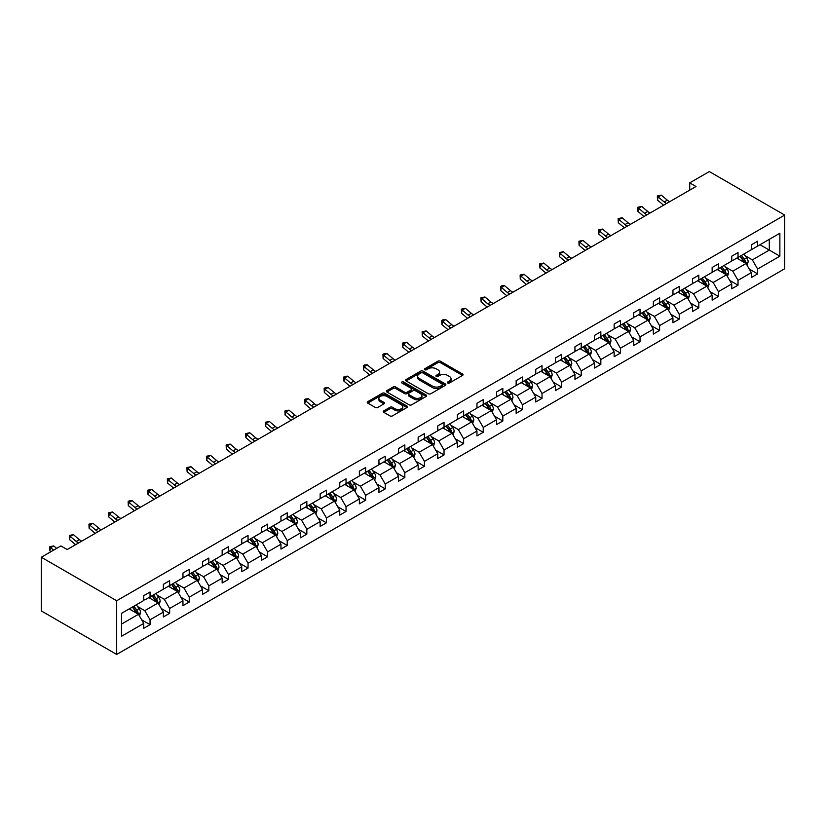 <?xml version="1.0" encoding="UTF-8"?>
<svg xmlns="http://www.w3.org/2000/svg" width="826" height="826" viewBox="0 0 826 826"><rect width="100%" height="100%" fill="white"/><g stroke="black" fill="none" stroke-linecap="round" stroke-linejoin="round"><path stroke-width="1.24" d="M447.713 382.996A1.218 0.702 0 0 0 449.437 382.996L462.539 375.427A1.745 1.012 0 0 0 463.056 374.715A1.745 1.012 0 0 0 462.539 374.002L440.341 361.189A1.745 1.012 0 0 0 437.873 361.189L424.77 368.747A1.218 0.702 0 0 0 426.505 369.749L428.198 368.768A5.586 3.221 0 0 1 436.087 368.768L437.935 369.841A5.586 3.221 0 0 1 439.577 372.113A5.586 3.221 0 0 1 437.935 374.395L436.242 375.376A1.218 0.702 0 0 0 437.966 376.367L439.669 375.386A5.586 3.221 0 0 1 447.558 375.386L449.406 376.46A5.586 3.221 0 0 1 451.037 378.731A5.586 3.221 0 0 1 449.406 381.013L447.713 381.994A1.218 0.702 0 0 0 447.713 382.996L447.713 381.994M383.739 410.883A1.745 1.012 0 0 0 383.223 411.596A1.745 1.012 0 0 0 383.739 412.308L389.965 415.901A1.745 1.012 0 0 0 392.433 415.901L406.981 407.497A1.745 1.012 0 0 0 407.497 406.784A1.745 1.012 0 0 0 406.981 406.072L384.782 393.259A1.745 1.012 0 0 0 382.324 393.259L367.766 401.663A1.745 1.012 0 0 0 367.26 402.376A1.745 1.012 0 0 0 367.766 403.088L375.293 407.435A1.745 1.012 0 0 0 377.761 407.435L383.987 403.831A1.745 1.012 0 0 0 384.493 403.119A1.745 1.012 0 0 0 383.987 402.407L380.249 400.259A4.667 2.695 0 0 1 378.886 398.349A4.667 2.695 0 0 1 381.767 395.86A4.667 2.695 0 0 1 386.857 396.449L401.467 404.885A4.667 2.695 0 0 1 402.83 406.784A4.667 2.695 0 0 1 399.949 409.273A4.667 2.695 0 0 1 394.869 408.694L392.433 407.29A1.745 1.012 0 0 0 389.965 407.29L383.739 410.883L383.739 412.308M784.7 215.08L709.317 171.56L689.72 182.876L695.998 186.5L67.185 549.548L60.897 545.924L41.3 557.24L116.683 600.76L784.7 215.08L784.7 268.76L116.683 654.44L116.683 600.76M428.322 393.765A1.745 1.012 0 0 0 430.79 393.765L445.338 385.36A1.745 1.012 0 0 0 445.844 384.648A1.745 1.012 0 0 0 445.338 383.935L423.139 371.122A1.745 1.012 0 0 0 420.671 371.122L406.124 379.516A1.745 1.012 0 0 0 405.607 380.228A1.745 1.012 0 0 0 406.124 380.941L428.322 393.765M402.355 383.254A1.218 0.702 0 0 1 403.594 383.429L403.594 381.973L426.164 395.004A1.745 1.012 0 0 1 426.67 395.716A1.745 1.012 0 0 1 426.164 396.428L411.606 404.833A1.745 1.012 0 0 1 409.138 404.833L386.94 392.02L386.94 390.595A1.745 1.012 0 0 0 386.434 391.307A1.745 1.012 0 0 0 386.94 392.02M386.94 390.595L393.176 386.991A1.745 1.012 0 0 1 395.644 386.991L404.637 392.195A1.745 1.012 0 0 0 407.104 392.195L411.234 389.81A1.745 1.012 0 0 0 411.751 389.098A1.745 1.012 0 0 0 411.234 388.385L401.87 382.975A1.218 0.702 0 0 1 403.594 381.973M121.515 613.346L143.755 600.502L143.755 595.649L150.043 592.015L150.043 596.878L163.362 589.186L163.362 584.333L169.64 580.709L169.64 585.562L182.959 577.88L182.959 573.017L189.237 569.393L189.237 574.246L202.556 566.564L202.556 561.701L208.833 558.077L208.833 562.929L222.153 555.248L222.153 550.384L228.441 546.76L228.441 551.613L241.76 543.931L241.76 539.068L248.037 535.444L248.037 540.297L261.357 532.615L261.357 527.752L267.634 524.128L267.634 528.981L280.954 521.299L280.954 516.436L287.241 512.812L287.241 517.675L300.55 509.983L300.55 505.12L306.838 501.496L306.838 506.359L320.158 498.667L320.158 493.803L326.435 490.179L326.435 495.042L339.754 487.35L339.754 482.487L346.032 478.863L346.032 483.726L359.351 476.034L359.351 471.171L365.639 467.547L365.639 472.41L378.948 464.718L378.948 459.855L385.236 456.231L385.236 461.094L398.555 453.402L398.555 448.539L404.833 444.915L404.833 449.778L418.152 442.086L418.152 437.222L424.43 433.598L424.43 438.461L437.749 430.769L437.749 425.906L444.037 422.282L444.037 427.145L457.346 419.453L457.346 414.6L463.634 410.966L463.634 415.829L476.953 408.137L476.953 403.284L483.231 399.65L483.231 404.513L496.55 396.821L496.55 391.968L502.827 388.334L502.827 393.197L516.147 385.505L516.147 380.652L522.435 377.017L522.435 381.88L535.744 374.188L535.744 369.336L542.032 365.701L542.032 370.564L555.351 362.872L555.351 358.019L561.628 354.395L561.628 359.248L574.948 351.566L574.948 346.703L581.225 343.079L581.225 347.932L594.544 340.25L594.544 335.387L600.832 331.763L600.832 336.616L614.141 328.934L614.141 324.071L620.429 320.447L620.429 325.299L633.748 317.618L633.748 312.755L640.026 309.13L640.026 313.983L653.345 306.301L653.345 301.438L659.623 297.814L659.623 302.667L672.942 294.985L672.942 290.122L679.23 286.498L679.23 291.361L692.549 283.669L692.549 278.806L698.827 275.182L698.827 280.045L712.146 272.353L712.146 267.49L718.424 263.866L718.424 268.729L731.743 261.037L731.743 256.174L738.021 252.549L738.021 257.413L751.34 249.72L751.34 244.857L757.628 241.233L757.628 246.096L779.868 233.252L779.868 256.174L757.628 269.018L757.628 273.871L751.34 277.505L751.34 272.642L738.021 280.334L738.021 285.187L731.743 288.821L731.743 283.958L718.424 291.65L718.424 296.503L712.146 300.137L712.146 295.274L698.827 302.966L698.827 307.819L692.549 311.454L692.549 306.591L679.23 314.283L679.23 319.135L672.942 322.77L672.942 317.907L659.623 325.599L659.623 330.452L653.345 334.076L653.345 329.223L640.026 336.905L640.026 341.768L633.748 345.392L633.748 340.539L620.429 348.221L620.429 353.084L614.141 356.708L614.141 351.855L600.832 359.537L600.832 364.4L594.544 368.024L594.544 363.172L581.225 370.853L581.225 375.716L574.948 379.34L574.948 374.488L561.628 382.17L561.628 387.033L555.351 390.657L555.351 385.804L542.032 393.486L542.032 398.349L535.744 401.973L535.744 397.11L522.435 404.802L522.435 409.665L516.147 413.289L516.147 408.426L502.827 416.118L502.827 420.981L496.55 424.605L496.55 419.742L483.231 427.434L483.231 432.297L476.953 435.921L476.953 431.058L463.634 438.751L463.634 443.614L457.346 447.238L457.346 442.375L444.037 450.067L444.037 454.93L437.749 458.554L437.749 453.691L424.43 461.383L424.43 466.246L418.152 469.87L418.152 465.007L404.833 472.699L404.833 477.562L398.555 481.186L398.555 476.323L385.236 484.015L385.236 488.878L378.948 492.502L378.948 487.639L365.639 495.332L365.639 500.184L359.351 503.819L359.351 498.956L346.032 506.648L346.032 511.5L339.754 515.135L339.754 510.272L326.435 517.964L326.435 522.817L320.158 526.451L320.158 521.588L306.838 529.28L306.838 534.133L300.55 537.767L300.55 532.904L287.241 540.596L287.241 545.449L280.954 549.083L280.954 544.22L267.634 551.913L267.634 556.765L261.357 560.389L261.357 555.537L248.037 563.218L248.037 568.082L241.76 571.706L241.76 566.853L228.441 574.535L228.441 579.398L222.153 583.022L222.153 578.169L208.833 585.851L208.833 590.714L202.556 594.338L202.556 589.485L189.237 597.167L189.237 602.03L182.959 605.654L182.959 600.801L169.64 608.483L169.64 613.346L163.362 616.97L163.362 612.118L150.043 619.799L150.043 624.663L143.755 628.287L143.755 623.423L121.515 636.268L121.515 613.346M148.783 597.601L158.076 602.97L144.767 610.662L137.488 606.46M144.767 610.662L150.043 619.799M158.076 602.97L163.362 612.118M143.755 599.346L144.767 599.924L150.043 596.878M168.38 586.284L177.683 591.653L164.364 599.346L157.095 595.143M164.364 599.346L169.64 608.483M177.683 591.653L182.959 600.801M163.362 588.029L164.364 588.608L169.64 585.562M187.987 574.979L197.28 580.337L183.961 588.029L176.692 583.827M183.961 588.029L189.237 597.167M197.28 580.337L202.556 589.485M182.959 576.713L183.961 577.291L189.237 574.246M207.584 563.662L216.877 569.021L203.557 576.713L196.289 572.521M203.557 576.713L208.833 585.851M216.877 569.021L222.153 578.169M202.556 565.397L203.557 565.975L208.833 562.929M227.181 552.346L236.473 557.715L223.165 565.397L215.885 561.205M223.165 565.397L228.441 574.535M236.473 557.715L241.76 566.853M222.153 554.081L223.165 554.659L228.441 551.613M246.778 541.03L256.081 546.399L242.761 554.081L235.493 549.889M242.761 554.081L248.037 563.218M256.081 546.399L261.357 555.537M241.76 542.765L242.761 543.343L248.037 540.297M266.385 529.714L275.678 535.083L262.358 542.765L255.089 538.573M262.358 542.765L267.634 551.913M275.678 535.083L280.954 544.22M261.357 531.448L262.358 532.037L267.634 528.981M285.982 518.398L295.274 523.767L281.955 531.448L274.686 527.256M281.955 531.448L287.241 540.596M295.274 523.767L300.55 532.904M280.954 520.132L281.955 520.721L287.241 517.675M305.579 507.081L314.882 512.45L301.562 520.132L294.283 515.94M301.562 520.132L306.838 529.28M314.882 512.45L320.158 521.588M300.55 508.816L301.562 509.405L306.838 506.359M325.176 495.765L334.478 501.134L321.159 508.816L313.89 504.624M321.159 508.816L326.435 517.964M334.478 501.134L339.754 510.272M320.158 497.5L321.159 498.088L326.435 495.042M344.783 484.449L354.075 489.818L340.756 497.51L333.487 493.308M340.756 497.51L346.032 506.648M354.075 489.818L359.351 498.956M339.754 486.194L340.756 486.772L346.032 483.726M364.38 473.133L373.672 478.502L360.353 486.194L353.084 481.992M360.353 486.194L365.639 495.332M373.672 478.502L378.948 487.639M359.351 474.878L360.353 475.456L365.639 472.41M383.976 461.817L393.279 467.186L379.96 474.878L372.681 470.675M379.96 474.878L385.236 484.015M393.279 467.186L398.555 476.323M378.948 463.562L379.96 464.14L385.236 461.094M403.573 450.5L412.876 455.869L399.557 463.562L392.288 459.359M399.557 463.562L404.833 472.699M412.876 455.869L418.152 465.007M398.555 452.245L399.557 452.824L404.833 449.778M423.18 439.184L432.473 444.553L419.154 452.245L411.885 448.043M419.154 452.245L424.43 461.383M432.473 444.553L437.749 453.691M418.152 440.929L419.154 441.507L424.43 438.461M442.777 427.868L452.07 433.237L438.761 440.929L431.482 436.727M438.761 440.929L444.037 450.067M452.07 433.237L457.346 442.375M437.749 429.613L438.761 430.191L444.037 427.145M462.374 416.552L471.677 421.921L458.358 429.613L451.079 425.411M458.358 429.613L463.634 438.751M471.677 421.921L476.953 431.058M457.346 418.297L458.358 418.875L463.634 415.829M481.971 405.236L491.274 410.605L477.955 418.297L470.686 414.094M477.955 418.297L483.231 427.434M491.274 410.605L496.55 419.742M476.953 406.981L477.955 407.559L483.231 404.513M501.578 393.919L510.871 399.288L497.551 406.981L490.283 402.778M497.551 406.981L502.827 416.118M510.871 399.288L516.147 408.426M496.55 395.664L497.551 396.243L502.827 393.197M521.175 382.603L530.468 387.972L517.159 395.664L509.879 391.462M517.159 395.664L522.435 404.802M530.468 387.972L535.744 397.11M516.147 384.348L517.159 384.926L522.435 381.88M540.772 371.287L550.075 376.656L536.755 384.348L529.476 380.146M536.755 384.348L542.032 393.486M550.075 376.656L555.351 385.804M535.744 373.032L536.755 373.61L542.032 370.564M560.369 359.971L569.672 365.34L556.352 373.032L549.083 368.83M556.352 373.032L561.628 382.17M569.672 365.34L574.948 374.488M555.351 361.716L556.352 362.294L561.628 359.248M579.976 348.665L589.268 354.024L575.949 361.716L568.68 357.513M575.949 361.716L581.225 370.853M589.268 354.024L594.544 363.172M574.948 350.4L575.949 350.978L581.225 347.932M599.573 337.349L608.865 342.707L595.556 350.4L588.277 346.208M595.556 350.4L600.832 359.537M608.865 342.707L614.141 351.855M594.544 339.083L595.556 339.662L600.832 336.616M619.17 326.033L628.472 331.402L615.153 339.083L607.884 334.891M615.153 339.083L620.429 348.221M628.472 331.402L633.748 340.539M614.141 327.767L615.153 328.345L620.429 325.299M638.766 314.716L648.069 320.085L634.75 327.767L627.481 323.575M634.75 327.767L640.026 336.905M648.069 320.085L653.345 329.223M633.748 316.451L634.75 317.029L640.026 313.983M658.374 303.4L667.666 308.769L654.347 316.451L647.078 312.259M654.347 316.451L659.623 325.599M667.666 308.769L672.942 317.907M653.345 305.135L654.347 305.723L659.623 302.667M677.97 292.084L687.263 297.453L673.954 305.135L666.675 300.943M673.954 305.135L679.23 314.283M687.263 297.453L692.549 306.591M672.942 293.819L673.954 294.407L679.23 291.361M697.567 280.768L706.87 286.137L693.551 293.819L686.282 289.627M693.551 293.819L698.827 302.966M706.87 286.137L712.146 295.274M692.549 282.502L693.551 283.091L698.827 280.045M717.174 269.452L726.467 274.821L713.148 282.502L705.879 278.31M713.148 282.502L718.424 291.65M726.467 274.821L731.743 283.958M712.146 271.186L713.148 271.775L718.424 268.729M736.771 258.135L746.064 263.504L732.745 271.196L725.476 266.994M732.745 271.196L738.021 280.334M746.064 263.504L751.34 272.642M731.743 259.88L732.745 260.458L738.021 257.413M760.013 244.713L769.305 250.082L752.352 259.88L745.073 255.678M752.352 259.88L757.628 269.018M779.868 256.174L769.305 250.082L769.305 239.344L779.868 233.252M41.3 557.24L41.3 610.92L116.683 654.44M689.72 182.876L689.72 190.135M751.34 248.564L752.352 249.142L757.628 246.096M121.515 624.084L138.479 614.286L129.186 608.917M138.479 614.286L143.755 623.423M749.275 269.049L757.628 273.871M729.668 280.365L738.021 285.187M710.071 291.681L718.424 296.503M690.474 302.997L698.827 307.819M670.877 314.314L679.23 319.135M651.27 325.63L659.623 330.452M631.673 336.946L640.026 341.768M612.076 348.262L620.429 353.084M592.469 359.578L600.832 364.4M572.872 370.895L581.225 375.716M553.275 382.211L561.628 387.033M533.679 393.527L542.032 398.349M514.071 404.843L522.435 409.665M494.475 416.159L502.827 420.981M474.878 427.476L483.231 432.297M455.281 438.792L463.634 443.614M435.674 450.098L444.037 454.93M416.077 461.414L424.43 466.246M396.48 472.73L404.833 477.562M376.883 484.046L385.236 488.878M357.276 495.363L365.639 500.184M337.679 506.679L346.032 511.5M318.082 517.995L326.435 522.817M298.485 529.311L306.838 534.133M278.878 540.627L287.241 545.449M259.281 551.944L267.634 556.765M239.685 563.26L248.037 568.082M220.088 574.576L228.441 579.398M200.481 585.892L208.833 590.714M180.884 597.208L189.237 602.03M161.287 608.525L169.64 613.346M141.69 619.841L150.043 624.663M448.198 383.161L449.406 382.469A5.586 3.221 0 0 0 451.037 380.187L451.037 378.731M439.577 372.113L439.577 373.569A5.586 3.221 0 0 1 437.935 375.84L436.727 376.542M462.519 375.438L440.341 362.635A1.745 1.012 0 0 0 437.873 362.635L425.266 369.924M445.338 383.935L445.338 385.36L423.139 372.567A1.745 1.012 0 0 0 420.671 372.567L406.144 380.962L406.124 379.516M442.251 385.143A1.218 0.702 0 0 0 442.251 384.152L422.767 372.898A1.218 0.702 0 0 0 421.043 372.898L419.257 373.93A5.586 3.221 0 0 0 417.615 376.212A5.586 3.221 0 0 0 419.257 378.484L432.576 386.176A5.586 3.221 0 0 0 440.464 386.176L442.251 385.143L442.251 386.599A1.218 0.702 0 0 0 442.612 386.093L442.612 384.648M417.615 376.212L417.615 377.658A5.586 3.221 0 0 0 419.257 379.939L419.257 378.484M442.251 386.599L440.464 387.631A5.586 3.221 0 0 1 432.576 387.631L419.257 379.939M386.971 392.03L393.176 388.447L393.176 386.991M411.751 389.098L411.751 390.543A1.745 1.012 0 0 1 411.234 391.256L407.104 393.641A1.745 1.012 0 0 1 404.637 393.641L395.644 388.447A1.745 1.012 0 0 0 393.176 388.447M403.594 383.429L426.133 396.439M413.981 397.585A4.667 2.695 0 0 0 419.071 398.173A4.667 2.695 0 0 0 421.952 395.685A4.667 2.695 0 0 0 420.579 393.775L415.437 390.801A1.745 1.012 0 0 0 412.969 390.801L408.839 393.186A1.745 1.012 0 0 0 408.323 393.899A1.745 1.012 0 0 0 408.839 394.611L413.981 397.585L413.981 399.041A4.667 2.695 0 0 0 419.071 399.619A4.667 2.695 0 0 0 421.952 397.13L421.952 395.685M408.323 393.899L408.323 395.355A1.745 1.012 0 0 0 408.839 396.067L408.839 394.611M413.981 399.041L408.839 396.067M402.83 406.784L402.83 408.24A4.667 2.695 0 0 1 399.949 410.728A4.667 2.695 0 0 1 394.869 410.14L392.433 408.736A1.745 1.012 0 0 0 389.965 408.736L383.76 412.319M378.886 398.349L378.886 399.805A4.667 2.695 0 0 0 380.249 401.704L380.249 400.259M383.966 403.852L380.249 401.704M406.96 407.517L384.782 394.714A1.745 1.012 0 0 0 382.324 394.714L367.787 403.098L367.766 401.663M747.024 265.156L748.18 261.821A4.708 2.715 -120 0 0 746.673 257.805L743.854 254.047M738.795 259.302L737.566 257.671M745.372 263.102L745.63 262.018A4.708 2.715 -120 0 0 744.288 259.188L741.469 255.42M740.282 256.101L743.39 260.252A2.395 1.384 60 0 1 743.823 260.975L745.63 262.018M739.962 256.297L742.78 260.056A4.708 2.715 60 0 1 743.958 262.286M666.623 203.464A8.88 5.132 60 0 1 664.176 201.967L658.188 196.939L657.486 200.068L663.474 205.106A13.33 7.692 -120 0 0 663.608 205.209M669.772 201.647A8.88 5.132 60 0 1 667.315 200.16L661.327 195.122L658.188 196.939L657.331 195.989L661.327 195.122M657.486 200.068L657.331 195.989M727.417 276.473L728.573 273.138A4.708 2.715 -120 0 0 727.076 269.121L724.257 265.363M719.198 270.618L717.97 268.987M725.775 274.418L726.033 273.334A4.708 2.715 -120 0 0 724.691 270.505L721.862 266.736M720.685 267.418L723.793 271.568A2.395 1.384 60 0 1 724.226 272.291L726.033 273.334M720.355 267.614L723.184 271.372A4.708 2.715 60 0 1 724.35 273.602M707.82 287.789L708.976 284.454A4.708 2.715 -120 0 0 707.479 280.437L704.65 276.679M699.591 281.934L698.373 280.303M706.168 285.734L706.437 284.65A4.708 2.715 -120 0 0 705.084 281.821L702.265 278.052M701.088 278.734L704.196 282.884A2.395 1.384 60 0 1 704.63 283.607L706.437 284.65M700.758 278.92L703.576 282.688A4.708 2.715 60 0 1 704.754 284.918M647.026 214.781A8.88 5.132 60 0 1 644.579 213.284L638.591 208.255L637.889 211.384L643.877 216.422A13.33 7.692 -120 0 0 644.001 216.526M650.165 212.963A8.88 5.132 60 0 1 647.718 211.466L641.73 206.438L638.591 208.255L637.724 207.305L641.73 206.438M637.889 211.384L637.724 207.305M627.43 226.097A8.88 5.132 60 0 1 624.972 224.6L618.984 219.571L618.292 222.7L624.28 227.739A13.33 7.692 -120 0 0 624.404 227.842M630.568 224.28A8.88 5.132 60 0 1 628.111 222.783L622.133 217.754L618.984 219.571L618.127 218.622L622.133 217.754M618.292 222.7L618.127 218.622M688.223 299.105L689.38 295.77A4.708 2.715 -120 0 0 687.872 291.754L685.053 287.995M679.994 293.251L678.776 291.619M686.571 297.05L686.84 295.966A4.708 2.715 -120 0 0 685.487 293.137L682.668 289.368M681.491 290.05L684.589 294.19A2.395 1.384 60 0 1 685.033 294.923L686.84 295.966M681.161 290.236L683.98 294.004A4.708 2.715 60 0 1 685.157 296.224M607.833 237.413A8.88 5.132 60 0 1 605.375 235.916L599.387 230.888L598.685 234.016L604.673 239.044A13.33 7.692 -120 0 0 604.808 239.158M610.972 235.596A8.88 5.132 60 0 1 608.514 234.099L602.526 229.07L599.387 230.888L598.53 229.938L602.526 229.07M598.685 234.016L598.53 229.938M668.626 310.421L669.783 307.086A4.708 2.715 -120 0 0 668.275 303.07L665.457 299.311M660.397 304.567L659.169 302.935M666.974 308.366L667.232 307.282A4.708 2.715 -120 0 0 665.89 304.453L663.072 300.685M661.884 301.366L664.992 305.506A2.395 1.384 60 0 1 665.426 306.24L667.232 307.282M661.564 301.552L664.383 305.321A4.708 2.715 60 0 1 665.549 307.54M588.226 248.729A8.88 5.132 60 0 1 585.779 247.232L579.79 242.204L579.088 245.332L585.076 250.361A13.33 7.692 -120 0 0 585.211 250.474M591.375 246.912A8.88 5.132 60 0 1 588.917 245.415L582.929 240.387L579.79 242.204L578.933 241.254L582.929 240.387M579.088 245.332L578.933 241.254M649.019 321.737L650.176 318.402A4.708 2.715 -120 0 0 648.678 314.386L645.86 310.628M640.8 315.883L639.572 314.252M647.377 319.683L647.636 318.599A4.708 2.715 -120 0 0 646.293 315.769L643.464 312.001M642.287 312.682L645.395 316.823A2.395 1.384 60 0 1 645.829 317.556L647.636 318.599M641.957 312.868L644.786 316.637A4.708 2.715 60 0 1 645.953 318.857M568.629 260.045A8.88 5.132 60 0 1 566.182 258.548L560.193 253.51L559.491 256.649L565.48 261.677A13.33 7.692 -120 0 0 565.603 261.79M571.768 258.228A8.88 5.132 60 0 1 569.32 256.731L563.332 251.703L560.193 253.51L559.326 252.57L563.332 251.703M559.491 256.649L559.326 252.57M629.422 333.054L630.579 329.719A4.708 2.715 -120 0 0 629.082 325.702L626.253 321.944M621.193 327.199L619.975 325.568M627.77 330.999L628.039 329.915A4.708 2.715 -120 0 0 626.686 327.086L623.867 323.317M622.69 323.998L625.798 328.139A2.395 1.384 60 0 1 626.232 328.872L628.039 329.915M622.36 324.184L625.179 327.953A4.708 2.715 60 0 1 626.356 330.173M549.032 271.362A8.88 5.132 60 0 1 546.575 269.865L540.586 264.826L539.894 267.965L545.883 272.993A13.33 7.692 -120 0 0 546.007 273.107M552.171 269.544A8.88 5.132 60 0 1 549.713 268.047L543.735 263.019L540.586 264.826L539.729 263.886L543.735 263.019M539.894 267.965L539.729 263.886M609.825 344.37L610.982 341.024A4.708 2.715 -120 0 0 609.474 337.018L606.656 333.25M601.596 338.515L600.378 336.884M608.173 342.315L608.442 341.231A4.708 2.715 -120 0 0 607.089 338.402L604.271 334.633M603.094 335.315L606.191 339.455A2.395 1.384 60 0 1 606.635 340.188L608.442 341.231M602.763 335.501L605.582 339.269A4.708 2.715 60 0 1 606.759 341.489M529.435 282.668A8.88 5.132 60 0 1 526.978 281.181L520.989 276.142L520.287 279.281L526.276 284.309A13.33 7.692 -120 0 0 526.41 284.423M532.574 280.861A8.88 5.132 60 0 1 530.116 279.364L524.128 274.335L520.989 276.142L520.132 275.203L521.382 274.48L524.128 274.335M520.287 279.281L520.132 275.203M590.229 355.686L591.385 352.341A4.708 2.715 -120 0 0 589.878 348.335L587.059 344.566M582 349.832L580.771 348.2M588.577 353.631L588.835 352.547A4.708 2.715 -120 0 0 587.492 349.718L584.674 345.949M583.486 346.631L586.594 350.771A2.395 1.384 60 0 1 587.028 351.504L588.835 352.547M583.166 346.817L585.985 350.585A4.708 2.715 60 0 1 587.152 352.805M509.828 293.984A8.88 5.132 60 0 1 507.381 292.497L501.392 287.458L500.69 290.597L506.679 295.625A13.33 7.692 -120 0 0 506.803 295.729M512.967 292.177A8.88 5.132 60 0 1 510.52 290.68L504.531 285.651L501.392 287.458L500.535 286.519L501.785 285.796L504.531 285.651M500.69 290.597L500.535 286.519M570.621 367.002L571.778 363.657A4.708 2.715 -120 0 0 570.281 359.651L567.462 355.882M562.403 361.148L561.174 359.516M568.98 364.947L569.238 363.863A4.708 2.715 -120 0 0 567.896 361.034L565.067 357.266M563.89 357.947L566.997 362.087A2.395 1.384 60 0 1 567.431 362.82L569.238 363.863M563.559 358.133L566.388 361.902A4.708 2.715 60 0 1 567.555 364.121M551.025 378.318L552.181 374.973A4.708 2.715 -120 0 0 550.674 370.967L547.855 367.198M542.796 372.464L541.577 370.833M549.373 376.253L549.641 375.18A4.708 2.715 -120 0 0 548.288 372.34L545.47 368.582M544.293 369.263L547.401 373.404A2.395 1.384 60 0 1 547.834 374.137L549.641 375.18M543.962 369.449L546.781 373.218A4.708 2.715 60 0 1 547.958 375.438M531.428 389.624L532.584 386.289A4.708 2.715 -120 0 0 531.077 382.283L528.258 378.514M523.199 383.78L521.98 382.149M529.776 387.57L530.044 386.496A4.708 2.715 -120 0 0 528.692 383.656L525.873 379.898M524.696 380.579L527.793 384.72A2.395 1.384 60 0 1 528.227 385.453L530.044 386.496M524.365 380.765L527.184 384.534A4.708 2.715 60 0 1 528.361 386.754M511.831 400.94L512.977 397.605A4.708 2.715 -120 0 0 511.48 393.599L508.661 389.831M503.602 395.096L502.373 393.455M510.179 398.886L510.437 397.812A4.708 2.715 -120 0 0 509.095 394.973L506.276 391.214M505.089 391.896L508.196 396.036A2.395 1.384 60 0 1 508.63 396.769L510.437 397.812M504.769 392.082L507.587 395.85A4.708 2.715 60 0 1 508.754 398.07M492.224 412.257L493.38 408.922A4.708 2.715 -120 0 0 491.883 404.916L489.064 401.147M484.005 406.413L482.776 404.771M490.582 410.202L490.84 409.128A4.708 2.715 -120 0 0 489.498 406.289L486.669 402.53M485.492 403.212L488.6 407.352A2.395 1.384 60 0 1 489.033 408.085L490.84 409.128M485.161 403.398L487.99 407.166A4.708 2.715 60 0 1 489.157 409.386M472.627 423.573L473.783 420.238A4.708 2.715 -120 0 0 472.276 416.232L469.457 412.463M464.398 417.719L463.18 416.087M470.975 421.518L471.243 420.444A4.708 2.715 -120 0 0 469.891 417.605L467.072 413.847M465.895 414.528L468.992 418.668A2.395 1.384 60 0 1 469.436 419.391L471.243 420.444M465.565 414.714L468.383 418.483A4.708 2.715 60 0 1 469.56 420.702M453.03 434.889L454.186 431.554A4.708 2.715 -120 0 0 452.679 427.548L449.86 423.779M444.801 429.035L443.583 427.403M451.378 432.834L451.646 431.761A4.708 2.715 -120 0 0 450.294 428.921L447.475 425.163M446.298 425.834L449.396 429.985A2.395 1.384 60 0 1 449.829 430.707L451.646 431.761M445.968 426.03L448.786 429.799A4.708 2.715 60 0 1 449.964 432.019M433.433 446.205L434.579 442.87A4.708 2.715 -120 0 0 433.082 438.864L430.263 435.095M425.204 440.351L423.975 438.72M431.781 444.151L432.039 443.066A4.708 2.715 -120 0 0 430.697 440.237L427.878 436.469M426.691 437.15L429.799 441.301A2.395 1.384 60 0 1 430.232 442.024L432.039 443.066M426.371 437.346L429.19 441.105A4.708 2.715 60 0 1 430.356 443.335M413.826 457.521L414.982 454.186A4.708 2.715 -120 0 0 413.485 450.18L410.656 446.412M405.607 451.667L404.379 450.036M412.184 455.467L412.442 454.383A4.708 2.715 -120 0 0 411.09 451.554L408.271 447.785M407.094 448.466L410.202 452.617A2.395 1.384 60 0 1 410.636 453.34L412.442 454.383M406.764 448.663L409.582 452.421A4.708 2.715 60 0 1 410.759 454.651M394.229 468.838L395.386 465.503A4.708 2.715 -120 0 0 393.878 461.497L391.059 457.728M386 462.983L384.782 461.352M392.577 466.783L392.846 465.699A4.708 2.715 -120 0 0 391.493 462.87L388.674 459.101M387.497 459.783L390.595 463.933A2.395 1.384 60 0 1 391.039 464.656L392.846 465.699M387.167 459.979L389.986 463.737A4.708 2.715 60 0 1 391.163 465.967M490.231 305.3A8.88 5.132 60 0 1 487.774 303.813L481.795 298.775L481.093 301.913L487.082 306.942A13.33 7.692 -120 0 0 487.206 307.045M493.37 303.493A8.88 5.132 60 0 1 490.923 301.996L484.934 296.968L481.795 298.775L480.928 297.835L484.934 296.968M481.093 301.913L480.928 297.835M470.634 316.616A8.88 5.132 60 0 1 468.177 315.129L462.188 310.091L461.497 313.23L467.485 318.258A13.33 7.692 -120 0 0 467.609 318.361M473.773 314.809A8.88 5.132 60 0 1 471.316 313.312L465.327 308.284L462.188 310.091L461.331 309.151L465.327 308.284M461.497 313.23L461.331 309.151M451.027 327.932A8.88 5.132 60 0 1 448.58 326.446L442.591 321.407L441.889 324.546L447.878 329.574A13.33 7.692 -120 0 0 448.012 329.677M454.176 326.125A8.88 5.132 60 0 1 451.719 324.628L445.73 319.6L442.591 321.407L441.734 320.467L442.984 319.745L445.73 319.6M441.889 324.546L441.734 320.467M431.43 339.249A8.88 5.132 60 0 1 428.983 337.762L422.995 332.723L422.292 335.862L428.281 340.89A13.33 7.692 -120 0 0 428.405 340.993M434.569 337.442A8.88 5.132 60 0 1 432.122 335.945L426.133 330.906L422.995 332.723L422.127 331.784L426.133 330.906M422.292 335.862L422.127 331.784M411.833 350.565A8.88 5.132 60 0 1 409.376 349.078L403.387 344.039L402.696 347.178L408.684 352.206A13.33 7.692 -120 0 0 408.808 352.31M414.972 348.758A8.88 5.132 60 0 1 412.525 347.261L406.537 342.222L403.387 344.039L402.53 343.1L406.537 342.222M402.696 347.178L402.53 343.1M392.236 361.881A8.88 5.132 60 0 1 389.779 360.384L383.791 355.356L383.099 358.484L389.087 363.523A13.33 7.692 -120 0 0 389.211 363.626M395.375 360.074A8.88 5.132 60 0 1 392.918 358.577L386.929 353.538L383.791 355.356L382.934 354.416L384.193 353.683L386.929 353.538M383.099 358.484L382.934 354.416M372.629 373.197A8.88 5.132 60 0 1 370.182 371.7L364.194 366.672L363.492 369.8L369.48 374.839A13.33 7.692 -120 0 0 369.614 374.942M375.778 371.38A8.88 5.132 60 0 1 373.321 369.893L367.333 364.855L364.194 366.672L363.337 365.732L364.586 364.999L367.333 364.855M363.492 369.8L363.337 365.732M353.032 384.513A8.88 5.132 60 0 1 350.585 383.016L344.597 377.988L343.895 381.116L349.883 386.155A13.33 7.692 -120 0 0 350.007 386.258M356.171 382.696A8.88 5.132 60 0 1 353.724 381.209L347.736 376.171L344.597 377.988L343.73 377.048L344.989 376.315L347.736 376.171M343.895 381.116L343.73 377.048M333.436 395.83A8.88 5.132 60 0 1 330.978 394.332L324.99 389.304L324.298 392.433L330.286 397.471A13.33 7.692 -120 0 0 330.41 397.574M336.574 394.012A8.88 5.132 60 0 1 334.127 392.526L328.139 387.487L324.99 389.304L324.133 388.365L325.392 387.631L328.139 387.487M324.298 392.433L324.133 388.365M313.839 407.146A8.88 5.132 60 0 1 311.381 405.649L305.393 400.62L304.701 403.749L310.69 408.787A13.33 7.692 -120 0 0 310.813 408.891M316.977 405.329A8.88 5.132 60 0 1 314.52 403.842L308.532 398.803L305.393 400.62L304.536 399.681L305.796 398.948L308.532 398.803M304.701 403.749L304.536 399.681M374.632 480.154L375.789 476.819A4.708 2.715 -120 0 0 374.281 472.813L371.463 469.044M366.403 474.3L365.185 472.668M372.98 478.099L373.238 477.015A4.708 2.715 -120 0 0 371.896 474.186L369.077 470.417M367.9 471.099L370.998 475.249A2.395 1.384 60 0 1 371.432 475.972L373.238 477.015M367.57 471.295L370.389 475.053A4.708 2.715 60 0 1 371.566 477.283M294.232 418.462A8.88 5.132 60 0 1 291.785 416.965L285.796 411.937L285.094 415.065L291.082 420.104A13.33 7.692 -120 0 0 291.217 420.207M297.381 416.645A8.88 5.132 60 0 1 294.923 415.158L288.935 410.119L285.796 411.937L284.939 410.987L288.935 410.119M285.094 415.065L284.939 410.987M355.035 491.47L356.182 488.135A4.708 2.715 -120 0 0 354.684 484.119L351.866 480.36M346.806 485.616L345.578 483.984M353.383 489.415L353.642 488.331A4.708 2.715 -120 0 0 352.299 485.502L349.481 481.734M348.293 482.415L351.401 486.566A2.395 1.384 60 0 1 351.835 487.288L353.642 488.331M347.963 482.611L350.792 486.369A4.708 2.715 60 0 1 351.959 488.6M274.635 429.778A8.88 5.132 60 0 1 272.188 428.281L266.199 423.253L265.497 426.381L271.486 431.42A13.33 7.692 -120 0 0 271.609 431.523M277.773 427.961A8.88 5.132 60 0 1 275.326 426.474L269.338 421.436L266.199 423.253L265.332 422.303L269.338 421.436M265.497 426.381L265.332 422.303M335.428 502.786L336.585 499.451A4.708 2.715 -120 0 0 335.088 495.435L332.259 491.676M327.199 496.932L325.981 495.301M333.776 500.732L334.045 499.647A4.708 2.715 -120 0 0 332.692 496.818L329.873 493.05M328.696 493.731L331.804 497.882A2.395 1.384 60 0 1 332.238 498.605L334.045 499.647M328.366 493.927L331.185 497.686A4.708 2.715 60 0 1 332.362 499.916M255.038 441.094A8.88 5.132 60 0 1 252.58 439.597L246.592 434.569L245.9 437.697L251.889 442.736A13.33 7.692 -120 0 0 252.013 442.839M258.177 439.277A8.88 5.132 60 0 1 255.73 437.78L249.741 432.752L246.592 434.569L245.735 433.619L249.741 432.752M245.9 437.697L245.735 433.619M315.831 514.102L316.988 510.767A4.708 2.715 -120 0 0 315.48 506.751L312.662 502.993M307.602 508.248L306.384 506.617M314.179 512.048L314.448 510.964A4.708 2.715 -120 0 0 313.095 508.135L310.277 504.366M309.1 505.047L312.197 509.188A2.395 1.384 60 0 1 312.641 509.921L314.448 510.964M308.769 505.233L311.588 509.002A4.708 2.715 60 0 1 312.765 511.232M235.441 452.411A8.88 5.132 60 0 1 232.984 450.913L226.995 445.885L226.303 449.014L232.292 454.052A13.33 7.692 -120 0 0 232.416 454.155M238.58 450.593A8.88 5.132 60 0 1 236.122 449.096L230.134 444.068L226.995 445.885L226.138 444.935L230.134 444.068M226.303 449.014L226.138 444.935M296.235 525.419L297.391 522.084A4.708 2.715 -120 0 0 295.884 518.067L293.065 514.309M288.006 519.564L286.787 517.933M294.583 523.364L294.841 522.28A4.708 2.715 -120 0 0 293.498 519.451L290.68 515.682M289.492 516.364L292.6 520.504A2.395 1.384 60 0 1 293.034 521.237L294.841 522.28M289.172 516.549L291.991 520.318A4.708 2.715 60 0 1 293.168 522.538M215.834 463.727A8.88 5.132 60 0 1 213.387 462.23L207.398 457.201L206.696 460.33L212.685 465.358A13.33 7.692 -120 0 0 212.819 465.472M218.983 461.91A8.88 5.132 60 0 1 216.526 460.412L210.537 455.384L207.398 457.201L206.541 456.251L210.537 455.384M206.696 460.33L206.541 456.251M276.627 536.735L277.784 533.4A4.708 2.715 -120 0 0 276.287 529.383L273.468 525.625M268.409 530.881L267.18 529.249M274.986 534.68L275.244 533.596A4.708 2.715 -120 0 0 273.902 530.767L271.073 526.998M269.895 527.68L273.003 531.82A2.395 1.384 60 0 1 273.437 532.553L275.244 533.596M269.565 527.866L272.394 531.634A4.708 2.715 60 0 1 273.561 533.854M196.237 475.043A8.88 5.132 60 0 1 193.79 473.546L187.801 468.518L187.099 471.646L193.088 476.674A13.33 7.692 -120 0 0 193.212 476.788M199.376 473.226A8.88 5.132 60 0 1 196.929 471.729L190.94 466.7L187.801 468.518L186.934 467.568L190.94 466.7M187.099 471.646L186.934 467.568M257.031 548.051L258.187 544.716A4.708 2.715 -120 0 0 256.69 540.7L253.861 536.941M248.802 542.197L247.583 540.565M255.379 545.996L255.647 544.912A4.708 2.715 -120 0 0 254.294 542.083L251.476 538.315M250.299 538.996L253.406 543.136A2.395 1.384 60 0 1 253.84 543.869L255.647 544.912M249.968 539.182L252.787 542.95A4.708 2.715 60 0 1 253.964 545.17M176.64 486.359A8.88 5.132 60 0 1 174.183 484.862L168.194 479.823L167.502 482.962L173.491 487.99A13.33 7.692 -120 0 0 173.615 488.104M179.779 484.542A8.88 5.132 60 0 1 177.332 483.045L171.343 478.017L168.194 479.823L167.337 478.884L171.343 478.017M167.502 482.962L167.337 478.884M237.434 559.367L238.59 556.032A4.708 2.715 -120 0 0 237.083 552.016L234.264 548.257M229.205 553.513L227.986 551.882M235.782 557.313L236.05 556.228A4.708 2.715 -120 0 0 234.698 553.399L231.879 549.631M230.702 550.312L233.799 554.452A2.395 1.384 60 0 1 234.243 555.186L236.05 556.228M230.371 550.498L233.19 554.267A4.708 2.715 60 0 1 234.367 556.487M157.043 497.675A8.88 5.132 60 0 1 154.586 496.178L148.597 491.14L147.906 494.278L153.884 499.307A13.33 7.692 -120 0 0 154.018 499.42M160.182 495.858A8.88 5.132 60 0 1 157.725 494.361L151.736 489.333L148.597 491.14L147.74 490.2L151.736 489.333M147.906 494.278L147.74 490.2M217.837 570.683L218.993 567.338A4.708 2.715 -120 0 0 217.486 563.332L214.667 559.563M209.608 564.829L208.379 563.198M216.185 568.629L216.443 567.545A4.708 2.715 -120 0 0 215.101 564.716L212.282 560.947M211.095 561.628L214.202 565.769A2.395 1.384 60 0 1 214.636 566.502L216.443 567.545M210.775 561.814L213.593 565.583A4.708 2.715 60 0 1 214.77 567.803M137.436 508.981A8.88 5.132 60 0 1 134.989 507.494L129.001 502.456L128.298 505.595L134.287 510.623A13.33 7.692 -120 0 0 134.421 510.736M140.585 507.174A8.88 5.132 60 0 1 138.128 505.677L132.139 500.649L129.001 502.456L128.144 501.516L129.393 500.793L132.139 500.649M128.298 505.595L128.144 501.516M198.23 582L199.386 578.654A4.708 2.715 -120 0 0 197.889 574.648L195.07 570.88M190.011 576.145L188.782 574.514M196.588 579.945L196.846 578.861A4.708 2.715 -120 0 0 195.504 576.032L192.675 572.263M191.498 572.945L194.606 577.085A2.395 1.384 60 0 1 195.039 577.818L196.846 578.861M191.167 573.13L193.996 576.899A4.708 2.715 60 0 1 195.163 579.119M117.839 520.297A8.88 5.132 60 0 1 115.392 518.811L109.404 513.772L108.702 516.911L114.69 521.939A13.33 7.692 -120 0 0 114.814 522.042M120.978 518.491A8.88 5.132 60 0 1 118.531 516.993L112.543 511.965L109.404 513.772L108.536 512.832L112.543 511.965M108.702 516.911L108.536 512.832M178.633 593.316L179.789 589.971A4.708 2.715 -120 0 0 178.292 585.964L175.463 582.196M170.404 587.462L169.185 585.83M176.981 591.251L177.249 590.177A4.708 2.715 -120 0 0 175.897 587.348L173.078 583.579M171.901 584.261L175.009 588.401A2.395 1.384 60 0 1 175.442 589.134L177.249 590.177M171.571 584.447L174.389 588.215A4.708 2.715 60 0 1 175.566 590.435M98.242 531.614A8.88 5.132 60 0 1 95.785 530.127L89.797 525.088L89.105 528.227L95.093 533.255A13.33 7.692 -120 0 0 95.217 533.359M101.381 529.807A8.88 5.132 60 0 1 98.924 528.31L92.946 523.281L89.797 525.088L88.94 524.149L92.946 523.281M89.105 528.227L88.94 524.149M159.036 604.632L160.192 601.287A4.708 2.715 -120 0 0 158.685 597.281L155.866 593.512M150.807 598.778L149.589 597.146M157.384 602.567L157.652 601.493A4.708 2.715 -120 0 0 156.3 598.654L153.481 594.896M152.304 595.577L155.402 599.717A2.395 1.384 60 0 1 155.846 600.45L157.652 601.493M151.974 595.763L154.792 599.531A4.708 2.715 60 0 1 155.969 601.751M78.646 542.93A8.88 5.132 60 0 1 76.188 541.443L70.2 536.404L69.498 539.543L75.486 544.571A13.33 7.692 -120 0 0 75.62 544.675M81.784 541.123A8.88 5.132 60 0 1 79.327 539.626L73.338 534.598L70.2 536.404L69.343 535.465L73.338 534.598M69.498 539.543L69.343 535.465M139.439 615.938L140.596 612.603A4.708 2.715 -120 0 0 139.088 608.597L136.269 604.828M131.21 610.094L129.981 608.463M137.787 613.883L138.045 612.809A4.708 2.715 -120 0 0 136.703 609.97L133.884 606.212M132.697 606.893L135.805 611.033A2.395 1.384 60 0 1 136.238 611.767L138.045 612.809M132.377 607.079L135.196 610.848A4.708 2.715 60 0 1 136.362 613.068M56.664 548.371L53.742 545.914L50.603 547.721L49.901 550.859L50.902 551.696M53.525 550.178L49.746 546.781L53.742 545.914M49.901 550.859L49.746 546.781M449.406 382.469L449.406 381.013M436.242 376.367L436.242 375.376M437.935 375.84L437.935 374.395M424.77 369.749L424.77 368.747M437.873 362.635L437.873 361.189M440.341 362.635L440.341 361.189M462.539 375.427L462.539 374.002M420.671 372.567L420.671 371.122M423.139 372.567L423.139 371.122M432.576 387.631L432.576 386.176M440.464 387.631L440.464 386.176M395.644 388.447L395.644 386.991M404.637 393.641L404.637 392.195M407.104 393.641L407.104 392.195M411.234 391.256L411.234 389.81M426.164 396.428L426.164 395.004M389.965 408.736L389.965 407.29M392.433 408.736L392.433 407.29M394.869 410.14L394.869 408.694M383.987 403.831L383.987 402.407M382.324 394.714L382.324 393.259M384.782 394.714L384.782 393.259M406.981 407.497L406.981 406.072M745.723 263.308L748.149 261.914M744.288 259.188L746.673 257.805M741.438 260.83L742.78 260.056M664.176 201.967L667.315 200.16M726.126 274.624L728.542 273.23M724.691 270.505L727.076 269.121M721.841 272.146L723.184 271.372M706.529 285.941L708.945 284.547M705.084 281.821L707.479 280.437M702.245 283.463L703.576 282.688M644.579 213.284L647.718 211.466M624.972 224.6L628.111 222.783M686.933 297.257L689.349 295.853M685.487 293.137L687.872 291.754M682.637 294.779L683.98 294.004M605.375 235.916L608.514 234.099M667.325 308.573L669.752 307.169M665.89 304.453L668.275 303.07M663.041 306.095L664.383 305.321M585.779 247.232L588.917 245.415M647.729 319.889L650.145 318.485M646.293 315.769L648.678 314.386M643.444 317.411L644.786 316.637M566.182 258.548L569.32 256.731M628.132 331.205L630.548 329.801M626.686 327.086L629.082 325.702M623.847 328.727L625.179 327.953M546.575 269.865L549.713 268.047M608.535 342.522L610.951 341.117M607.089 338.402L609.474 337.018M604.24 340.044L605.582 339.269M526.978 281.181L530.116 279.364M588.928 353.827L591.354 352.434M587.492 349.718L589.878 348.335M584.643 351.36L585.985 350.585M507.381 292.497L510.52 290.68M569.331 365.144L571.747 363.75M567.896 361.034L570.281 359.651M565.046 362.676L566.388 361.902M549.734 376.46L552.15 375.066M548.288 372.34L550.674 370.967M545.449 373.992L546.781 373.218M530.137 387.776L532.553 386.382M528.692 383.656L531.077 382.283M525.842 385.308L527.184 384.534M510.53 399.092L512.956 397.698M509.095 394.973L511.48 393.599M506.245 396.625L507.587 395.85M490.933 410.408L493.349 409.015M489.498 406.289L491.883 404.916M486.648 407.93L487.99 407.166M471.336 421.725L473.752 420.331M469.891 417.605L472.276 416.232M467.051 419.247L468.383 418.483M451.739 433.041L454.155 431.647M450.294 428.921L452.679 427.548M447.444 430.563L448.786 429.799M432.132 444.357L434.548 442.963M430.697 440.237L433.082 438.864M427.847 441.879L429.19 441.105M412.535 455.673L414.951 454.279M411.09 451.554L413.485 450.18M408.25 453.195L409.582 452.421M392.939 466.989L395.355 465.596M391.493 462.87L393.878 461.497M388.654 464.511L389.986 463.737M487.774 303.813L490.923 301.996M468.177 315.129L471.316 313.312M448.58 326.446L451.719 324.628M428.983 337.762L432.122 335.945M409.376 349.078L412.525 347.261M389.779 360.384L392.918 358.577M370.182 371.7L373.321 369.893M350.585 383.016L353.724 381.209M330.978 394.332L334.127 392.526M311.381 405.649L314.52 403.842M373.331 478.306L375.758 476.912M371.896 474.186L374.281 472.813M369.046 475.828L370.389 475.053M291.785 416.965L294.923 415.158M353.735 489.622L356.151 488.228M352.299 485.502L354.684 484.119M349.45 487.144L350.792 486.369M272.188 428.281L275.326 426.474M334.138 500.938L336.554 499.544M332.692 496.818L335.088 495.435M329.853 498.46L331.185 497.686M252.58 439.597L255.73 437.78M314.541 512.254L316.957 510.86M313.095 508.135L315.48 506.751M310.246 509.776L311.588 509.002M232.984 450.913L236.122 449.096M294.934 523.57L297.36 522.166M293.498 519.451L295.884 518.067M290.649 521.092L291.991 520.318M213.387 462.23L216.526 460.412M275.337 534.887L277.753 533.482M273.902 530.767L276.287 529.383M271.052 532.409L272.394 531.634M193.79 473.546L196.929 471.729M255.74 546.203L258.156 544.799M254.294 542.083L256.69 540.7M251.455 543.725L252.787 542.95M174.183 484.862L177.332 483.045M236.143 557.519L238.559 556.115M234.698 553.399L237.083 552.016M231.848 555.041L233.19 554.267M154.586 496.178L157.725 494.361M216.536 568.835L218.962 567.431M215.101 564.716L217.486 563.332M212.251 566.357L213.593 565.583M134.989 507.494L138.128 505.677M196.939 580.141L199.355 578.747M195.504 576.032L197.889 574.648M192.654 577.673L193.996 576.899M115.392 518.811L118.531 516.993M177.342 591.457L179.758 590.063M175.897 587.348L178.292 585.964M173.057 588.99L174.389 588.215M95.785 530.127L98.924 528.31M157.745 602.773L160.161 601.38M156.3 598.654L158.685 597.281M153.45 600.306L154.792 599.531M76.188 541.443L79.327 539.626M138.138 614.09L140.565 612.696M136.703 609.97L139.088 608.597M133.853 611.622L135.196 610.848"/></g></svg>
